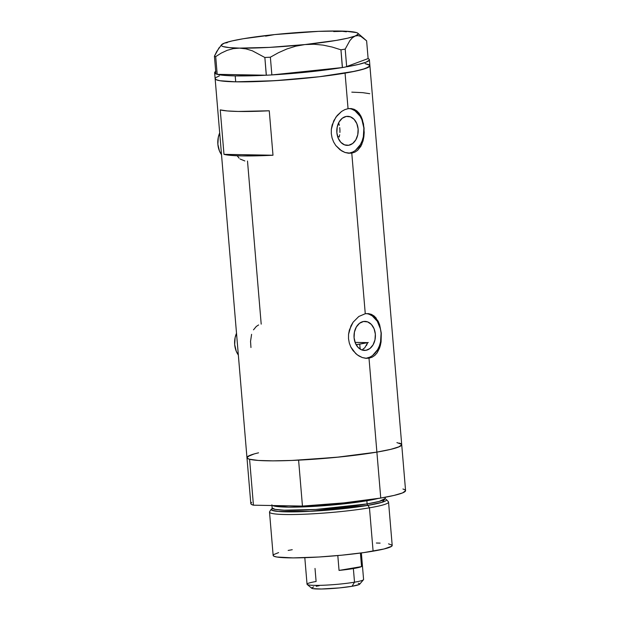 <?xml version="1.0" encoding="UTF-8"?>
<svg xmlns="http://www.w3.org/2000/svg" width="620" height="620" viewBox="0 0 620 620"><rect width="100%" height="100%" fill="white"/><g stroke="black" fill="none" stroke-linecap="round" stroke-linejoin="round"><path stroke-width="0.93" d="M240.103 159.03L244.846 160.96M237.282 155.907L239.088 158.139M251.596 334.32L250.542 341.349L250.953 347.518M258.61 324.95L256.293 326.453L253.495 329.84M365.924 350.323A14.531 10.695 -89 0 1 364.452 350.44A14.531 10.695 -89 0 1 354.02 336.722A14.531 10.695 -89 0 1 363.498 321.493L367.66 321.904L371.372 324.438L374.069 328.724L375.34 334.103L374.992 339.76L373.077 344.829L369.892 348.541L365.924 350.323L361.762 349.92L358.05 347.378L355.353 343.092L354.082 337.714L354.431 332.064L356.337 326.996L359.522 323.284L363.498 321.493A14.531 10.695 -89 0 1 364.971 321.385A14.531 10.695 -89 0 1 375.394 335.102A14.531 10.695 -89 0 1 365.924 350.323L362.979 350.277L365.924 350.323M348.704 145.274A14.531 10.695 -89 0 1 347.231 145.382A14.531 10.695 -89 0 1 336.807 131.665A14.531 10.695 -89 0 1 346.278 116.436L350.44 116.847L354.152 119.381L356.849 123.667L358.12 129.053L357.771 134.703L355.865 139.771L352.679 143.483L348.704 145.274L344.542 144.863L340.829 142.329L338.132 138.043L336.862 132.665L337.21 127.007L339.117 121.939L342.302 118.226L346.278 116.436A14.531 10.695 -89 0 1 347.75 116.328A14.531 10.695 -89 0 1 358.174 130.045A14.531 10.695 -89 0 1 348.704 145.274L345.759 145.22L348.704 145.274M348.254 153.218A22.398 16.492 91 0 0 349.354 153.078L345.014 152.481L340.062 149.815L335.8 145.545L333.606 141.965L332.064 137.934L331.297 133.641L331.336 129.224L333.731 120.823L337.187 115.475L341.581 111.437L344.79 109.647L348.053 108.678L351.222 108.562L354.152 109.298L356.802 110.872L359.073 113.189L360.964 116.196L363.467 123.775L364.204 132.486L363.863 136.826L361.724 144.623L357.608 150.342L354.873 152.148L351.78 153.125L365.265 313.728L368.443 313.612L371.372 314.356L374.023 315.929L378.177 321.253L379.649 324.826L381.285 333.142L381.083 341.884L380.254 345.976L377.123 352.865L374.829 355.399L372.093 357.205L366.691 358.352L362.235 357.531L357.275 354.873L353.02 350.594L350.819 347.022L349.285 342.984L348.517 338.698L348.556 334.281L349.393 329.956L353.129 322.183L358.802 316.495L365.265 313.728L351.78 153.125L348.448 153.233L345.014 152.481L341.667 150.9L335.8 145.545L333.606 141.965L332.064 137.934L331.297 133.641L331.336 129.224L332.173 124.899L335.908 117.126L341.581 111.437L344.79 109.647L348.053 108.678L345.061 73.114L348.053 108.678L351.222 108.562L354.152 109.298L356.802 110.872L359.073 113.189M365.474 358.275A22.398 16.492 91 0 0 366.575 358.135L369.001 358.182L376.89 452.112A77.655 7.223 -4.8 0 0 401.714 444.672A77.655 7.223 175.2 0 1 376.89 452.112L369.001 358.182L365.668 358.29L362.235 357.531L358.887 355.958L355.756 353.609L350.819 347.022L349.285 342.984L348.517 338.698L348.556 334.281L350.951 325.88L353.129 322.183L358.802 316.495L365.265 313.728L368.443 313.612L371.372 314.356L374.023 315.929L376.294 318.246M369.396 59.745A77.655 7.223 175.2 0 1 346.712 66.82L358.259 64.472L365.924 62.24L369.264 60.233L369.241 59.357L368.086 58.582L345.247 67.076L368.086 58.582A77.655 7.223 175.2 0 1 369.396 59.745L369.892 65.674A77.655 7.223 175.2 0 1 345.061 73.114A77.655 7.223 175.2 0 1 261.795 81.383A77.655 7.223 175.2 0 1 215.132 78.67A77.655 7.223 -4.8 0 0 235.708 81.825L274.482 80.724L319.331 76.74L355.136 71.215L365.637 68.456L369.838 66.015L368.939 64.674L365.103 63.612L369.76 65.309L369.171 66.782L362.801 69.347L350.378 72.168L319.331 76.74L281.945 80.228L260.144 81.445L235.708 81.825L235.213 75.896A77.655 7.223 175.2 0 1 217.263 74.338L266.274 75.222L217.263 74.338L224.254 75.384L235.213 75.896L235.708 81.825A77.655 7.223 -4.8 0 0 321.013 76.539A77.655 7.223 -4.8 0 0 369.892 65.674L405.573 490.598A77.655 7.223 -4.8 0 1 380.75 498.046L376.89 452.112L391.112 449.268L399.59 446.594L401.659 445.013L401.582 444.308L396.924 442.61M261.198 324.136L247.504 161.037M215.915 73.889A77.655 7.223 175.2 0 1 214.636 72.742L246.962 457.661A77.655 7.223 -4.8 0 0 293.617 460.373A77.655 7.223 -4.8 0 0 376.89 452.112A77.655 7.223 175.2 0 1 298.6 460.149L302.452 506.075A77.655 7.223 -4.8 0 0 380.75 498.046L343.852 502.89L302.452 506.075L253.44 505.192L249.589 459.265A77.655 7.223 175.2 0 1 246.962 457.661A77.655 7.223 175.2 0 1 258.54 452.825M269.258 110.779L272.994 155.233A77.655 7.223 175.2 0 1 223.983 154.349L220.247 109.895A77.655 7.223 -4.8 0 0 269.258 110.779L272.994 155.233L223.983 154.349L220.247 109.895L227.238 110.941L238.204 111.453L269.258 110.779M254.053 453.987L247.682 456.56M247.016 457.32L247.915 458.668L249.472 459.234L258.377 460.451L272.963 460.861L291.974 460.443L336.474 457.312L376.89 452.112L380.75 498.046L394.049 495.419L402.535 492.923L405.573 490.73L404.969 489.8L402.946 489.002M219.387 75.888L215.853 77.562L219.387 75.888M215.187 78.322L216.085 79.67L219.922 80.724L235.708 81.825L219.922 80.724L216.085 79.67L215.187 78.322M339.287 136.741A49.282 4.588 -4.8 0 0 337.637 136.663L339.287 136.741M339.21 137.035L339.675 134.804L339.21 137.035M339.915 132.44L339.938 130.03L339.915 132.44M339.745 127.619L339.938 130.03L339.745 127.619M338.737 123.124L339.341 125.302L338.737 123.124M362.692 349.378L364.8 347.758L362.692 349.378M366.482 345.472L367.707 342.62L364.8 347.758M367.707 342.62L355.082 342.387L367.707 342.62A65.704 6.115 175.2 0 1 359.747 344.108L360.166 349.137L359.747 344.108A65.704 6.115 175.2 0 1 356.12 344.697L368.272 342.496M272.994 155.233L241.932 155.899L230.973 155.395L223.983 154.349L272.994 155.233M369.753 93.705L362.762 92.659L351.803 92.148M378.177 321.253L379.649 324.826L381.285 333.142L381.083 341.884L379.657 347.89L377.123 352.865L374.829 355.399L372.093 357.205L369.001 358.182L366.575 358.135A22.398 16.492 91 0 0 381.199 335.482A22.398 16.492 91 0 0 366.319 313.596M366.575 358.135L369.737 357.167M372.705 355.376L377.619 349.657L379.37 345.945L380.564 341.845L381.091 333.126L380.417 328.848L377.293 321.245L372.263 315.882L369.257 314.317M360.964 116.196L362.429 119.769L364.064 128.084L363.863 136.826L363.041 140.918L360.871 146.281L357.608 150.342L354.873 152.148L351.78 153.125L349.354 153.078A22.398 16.492 91 0 0 363.979 130.433A22.398 16.492 91 0 0 349.099 108.539M349.354 153.078L352.517 152.109M355.485 150.319L360.398 144.6L362.15 140.887L363.343 136.787L363.878 128.069L361.917 119.776L360.081 116.196L355.043 110.833L352.036 109.259M236.514 333.273A17.918 13.191 91 0 0 238.336 355.02L236.259 351.246L234.685 344.612L235.112 337.637L236.514 333.273M219.689 132.959A17.918 13.191 91 0 0 221.518 154.706L219.434 150.931L217.868 144.297L218.294 137.322L219.689 132.959M214.636 72.742A77.655 7.223 175.2 0 1 215.706 71.393M219.116 47.678L214.427 56.188L215.706 56.606L221.286 53.072L227.153 50.336L233.221 48.631L239.529 48.112L245.977 48.872L252.348 50.801L264.856 57.49L270.367 57.195L271.862 74.927L269.995 75.028L271.862 74.927L270.367 57.195L278.496 52.685L286.928 48.957L295.732 46.182L304.908 44.57L314.053 44.245L323.167 45.128L332.18 47.058L340.954 49.817L345.193 49.096L346.681 66.828L345.193 49.096L349.843 40.649L352.408 37.758L355.159 36.03A68.688 6.394 175.2 0 1 304.908 44.57A68.688 6.394 175.2 0 1 239.529 48.112A68.688 6.394 175.2 0 1 221.572 44.702L216.69 51.553L214.427 56.188L215.706 56.606L217.194 74.338L215.915 73.919L217.194 74.338L215.706 56.606L221.286 53.072L227.153 50.336L233.221 48.631L239.529 48.112L245.977 48.872L252.348 50.801L264.856 57.49L266.274 75.222L268.212 75.121L266.344 75.222L264.856 57.49L270.367 57.195L278.496 52.685L286.928 48.957L295.732 46.182L304.908 44.57L314.053 44.245L323.167 45.128L332.18 47.058L340.954 49.817L342.442 67.549L343.875 67.309L342.341 67.557L340.954 49.817L345.193 49.096L349.843 40.649L352.408 37.758L355.159 36.03L357.972 35.596L360.848 36.363L366.622 40.835L368.117 58.567L366.622 40.835L357.88 33.255A68.688 6.394 175.2 0 1 355.159 36.03L357.972 35.596L360.848 36.363L363.746 38.184M227.253 42.687L224.394 43.121A68.688 6.394 175.2 0 1 274.637 34.581L265.6 36.161M221.572 44.702A68.688 6.394 175.2 0 1 224.394 43.121L221.371 45.02L221.611 45.841L223.014 46.547L229.206 47.601L239.529 48.112L269.506 47.384L304.908 44.57L336.265 40.409L347.68 38.176L355.159 36.03L358.174 34.131L357.942 33.309L356.531 32.597L345.658 31.217L333.684 31.566L340.024 31.039A68.688 6.394 175.2 0 1 357.88 33.255M214.427 56.188L215.915 73.919L214.427 56.188M342.341 67.557L271.963 74.912L342.341 67.557L309.124 71.889L271.963 74.912A77.655 7.223 175.2 0 0 342.341 67.557M346.433 31.783L340.024 31.039L318.409 31.364L274.629 34.581A68.688 6.394 175.2 0 1 340.024 31.039L346.433 31.783M274.637 34.581L243.288 38.734L231.865 40.974L224.394 43.121M266.274 75.222L235.213 75.896A77.655 7.223 175.2 0 0 266.274 75.222M269.995 75.028L268.212 75.121L269.995 75.028M345.247 67.076L343.875 67.309L345.247 67.076M215.946 73.904L214.784 73.129L214.76 72.253L215.876 71.285M271.893 504.812L272.165 507.982L275.125 509.384L284.239 510.206L315.844 509.462L367.11 503.921A1.496 1 -99.6 0 0 367.978 505.37A57.854 5.379 175.2 0 1 304.063 511.601A57.854 5.379 175.2 0 1 271.297 509.105L269.63 511.686A59.729 5.557 -4.8 0 0 303.459 514.259A59.729 5.557 -4.8 0 0 369.458 507.819A59.729 5.557 -4.8 0 0 388.368 501.712L386.299 499.449A57.854 5.379 175.2 0 1 367.978 505.37L369.458 507.819L373.101 551.164A59.729 5.557 -4.8 0 0 392.197 545.437L388.554 502.099A59.729 5.557 175.2 0 1 369.458 507.819A59.729 5.557 175.2 0 1 305.404 514.182A59.729 5.557 175.2 0 1 269.514 512.089L273.149 555.435A59.729 5.557 -4.8 0 0 309.047 557.519A59.729 5.557 -4.8 0 0 373.101 551.164L369.458 507.819L367.978 505.37L309.992 511.337L278.24 511.461L271.769 510.183L272.095 508.423M272.32 508.322L272.165 507.982A56.745 5.278 -4.8 0 0 306.264 509.958A56.745 5.278 -4.8 0 0 367.11 503.921L366.846 500.751L377.859 498.519A56.745 5.278 175.2 0 1 366.846 500.751A2.984 2 80.4 0 1 366.839 500.162A2.984 2 -99.6 0 0 366.846 500.751L319.765 506.013L288.688 507.137L272.591 505.54A56.745 5.278 175.2 0 0 309.93 506.61A56.745 5.278 175.2 0 0 366.846 500.751L367.11 503.921A56.745 5.278 -4.8 0 0 385.253 498.48L385.493 499.022M246.962 457.661L250.813 503.595A77.655 7.223 -4.8 0 0 253.44 505.192L251.426 504.393L250.813 503.463L251.635 502.417M249.999 455.344L246.962 457.537L247.566 458.467L249.589 459.265L253.44 505.192L302.452 506.075L298.6 460.149L339.993 456.963L376.89 452.112L390.197 449.492L398.675 446.989L401.714 444.796L401.109 443.866L399.086 443.068A77.655 7.223 175.2 0 1 401.714 444.672M388.507 543.856L392.096 545.158L391.638 546.29L384.044 548.979L363.8 552.598L342.007 555.163L318.804 557.016L293.151 557.892L276.838 557.016L273.885 556.202L273.195 555.171M273.707 554.582L278.605 552.606M288.161 550.436L292.245 549.707M376.363 543.011L380.114 543.12M385.167 498.829L382.215 502.254L367.978 505.37A1.496 1 80.4 0 1 367.11 503.921L379.223 501.41L385.253 498.48L385.152 497.263M304.808 557.682L307.04 584.218A28.373 2.643 -4.8 0 0 324.089 585.21A28.373 2.643 -4.8 0 0 354.516 582.188L353.369 568.563A28.373 2.643 175.2 0 1 339.047 570.415L361.553 566.595L360.414 553.056L361.553 566.595A28.373 2.643 175.2 0 1 353.369 568.563L354.516 582.188L352.028 586.288A24.188 2.248 -4.8 0 0 359.678 584.187L363.483 579.723A28.373 2.643 175.2 0 1 354.516 582.188A28.373 2.643 -4.8 0 0 363.584 579.468L361.359 552.932M358.275 583.327L359.468 583.66L359.747 584.079L359.104 584.567L352.028 586.288L354.516 582.188A28.373 2.643 175.2 0 1 325.314 585.156A28.373 2.643 175.2 0 1 307.179 584.451A28.373 2.643 175.2 0 1 316.107 581.498L315.014 568.439M339.047 570.415L337.807 555.567L339.047 570.415L361.553 566.595L353.369 568.563L339.047 570.415M307.179 584.451L311.674 588.217A24.188 2.248 -4.8 0 0 327.135 588.814A24.188 2.248 -4.8 0 0 352.028 586.288L339.442 587.907L321.501 589L313.046 588.659L311.573 587.907L313.759 586.869M316.146 586.288L319.285 585.698"/></g></svg>
